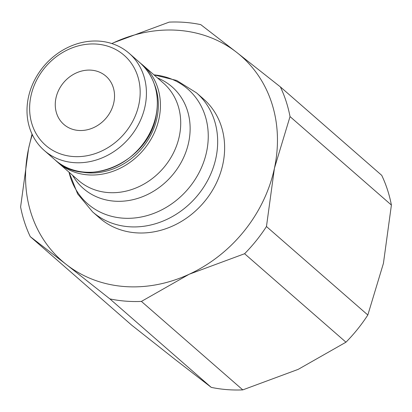<?xml version="1.0" encoding="UTF-8"?>
<svg xmlns="http://www.w3.org/2000/svg" width="412" height="412" viewBox="0 0 412 412"><rect width="100%" height="100%" fill="white"/><g stroke="black" fill="none" stroke-linecap="round" stroke-linejoin="round"><path stroke-width="0.62" d="M73.697 162.611A64.514 55.79 -48.9 0 0 138.983 123.425A64.514 55.79 -48.9 0 0 129.136 53.287A64.514 55.79 -48.9 0 0 99.73 41.174A64.514 55.79 -48.9 0 0 34.448 80.355A64.514 55.79 -48.9 0 0 44.295 150.498A64.514 55.79 -48.9 0 0 73.697 162.611M72.852 156.503A59.709 51.639 -48.9 0 0 138.844 104.607A59.709 51.639 -48.9 0 0 96.949 44.11A59.709 51.639 -48.9 0 0 30.952 96.006A59.709 51.639 -48.9 0 0 72.852 156.503M55.991 160.69A64.591 55.862 -48.9 0 0 58.169 162.709A64.591 55.862 -48.9 0 0 87.607 174.843A64.591 55.862 -48.9 0 0 152.976 135.61A64.591 55.862 -48.9 0 0 143.113 65.384A64.591 55.862 -48.9 0 0 140.816 63.499M78.435 171.33A62.99 54.477 -48.9 0 0 87.329 172.803A62.99 54.477 -48.9 0 0 144.252 145.441A62.99 54.477 -48.9 0 0 154.397 84.3M92.597 211.881L99.56 217.958A79.001 68.32 -48.9 0 0 135.563 232.79A79.001 68.32 -48.9 0 0 215.512 184.808A79.001 68.32 -48.9 0 0 203.451 98.921L196.488 92.839A79.001 68.32 -48.9 0 1 215.914 158.048A79.001 68.32 -48.9 0 1 128.601 226.713A79.001 68.32 -48.9 0 1 92.597 211.881L77.641 193.913L69.01 172.175M280.361 86.88L381.733 175.352A148.073 128.06 131.1 0 1 391.4 205.058L290.027 116.586A148.073 128.06 -48.9 0 0 280.361 86.88L236.745 52.427L200.752 24.627A148.073 128.06 -48.9 0 0 185.194 22.397A148.073 128.06 -48.9 0 0 169.219 22.114L113.815 42.632A136.068 117.678 131.1 0 1 178.957 30.375A136.068 117.678 131.1 0 1 236.745 52.427A136.068 117.678 131.1 0 1 274.433 168.235A136.068 117.678 131.1 0 1 189.19 274.243A136.068 117.678 131.1 0 1 124.048 286.505A136.068 117.678 131.1 0 1 66.265 264.447L109.88 298.901A148.073 128.06 -48.9 0 0 125.439 301.131A148.073 128.06 -48.9 0 0 141.414 301.414L242.781 389.886A148.073 128.06 131.1 0 1 226.806 389.603A148.073 128.06 131.1 0 1 211.248 387.373L175.255 359.573L131.639 325.119L30.267 236.648L66.265 264.447A136.068 117.678 131.1 0 1 28.572 148.644A136.068 117.678 131.1 0 1 32.316 134.688M211.248 387.373L109.88 298.901M78.44 130.439A32.018 27.686 131.1 0 1 63.845 124.429A32.018 27.686 131.1 0 1 58.957 89.62A32.018 27.686 131.1 0 1 91.356 70.174A32.018 27.686 131.1 0 1 105.951 76.184A32.018 27.686 131.1 0 1 110.838 110.993A32.018 27.686 131.1 0 1 78.44 130.439M111.853 43.559A136.068 117.678 131.1 0 1 113.815 42.632L111.837 43.554M244.594 253.725A148.073 128.06 -48.9 0 0 266.461 226.533L367.828 315.005A148.073 128.06 131.1 0 1 345.967 342.197L244.594 253.725L189.19 274.243L141.414 301.414M32.033 134.091L28.572 148.644L20.6 206.942A148.073 128.06 -48.9 0 0 30.267 236.648M345.967 342.197L298.185 369.368L242.781 389.886M391.4 205.058L383.428 263.356L367.828 315.005M266.461 226.533L274.433 168.235L290.027 116.586M140.034 62.799C154.747 76.508 160.072 94.327 156.014 116.266C148.212 162.689 85.485 189.68 55.193 160.011A64.514 55.79 -48.9 0 0 84.599 172.123A64.514 55.79 -48.9 0 0 155.896 116.05A64.514 55.79 -48.9 0 0 140.034 62.799L129.136 53.287M58.169 162.709L78.455 180.415A64.591 55.862 -48.9 0 0 107.892 192.543A64.591 55.862 -48.9 0 0 179.282 136.398A64.591 55.862 -48.9 0 0 163.399 83.085L143.113 65.384M72.579 175.291A67.444 58.329 -48.9 0 0 114.093 201.138A67.444 58.329 -48.9 0 0 188.634 142.516A67.444 58.329 -48.9 0 0 157.528 77.961M69.02 172.18A76.148 65.853 -48.9 0 0 122.405 218.118A76.148 65.853 -48.9 0 0 206.561 151.93A76.148 65.853 -48.9 0 0 153.964 74.85L176.66 80.458L196.488 92.839M55.193 160.011L44.295 150.498"/></g></svg>
